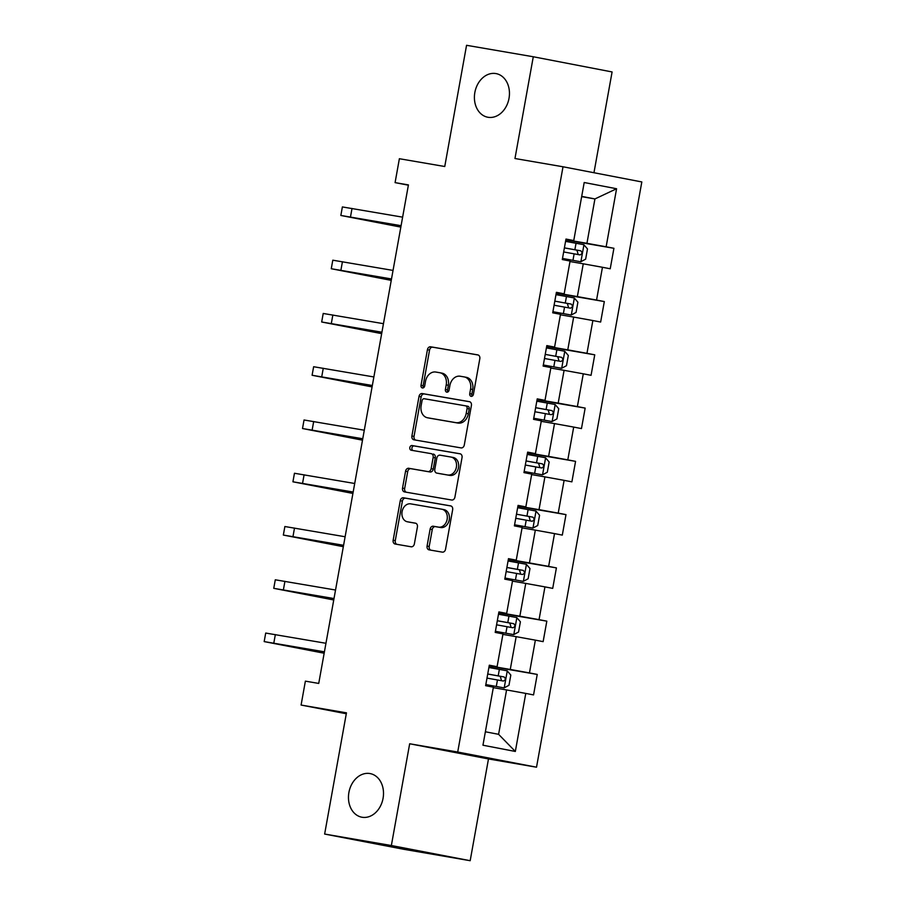 <?xml version="1.0" encoding="UTF-8"?>
<svg xmlns="http://www.w3.org/2000/svg" width="906" height="906" viewBox="0 0 906 906"><rect width="100%" height="100%" fill="white"/><g stroke="black" fill="none" stroke-linecap="round" stroke-linejoin="round"><path stroke-width="1.36" d="M471.165 396.341A2.378 1.857 -79.1 0 0 473.419 394.314L479.818 358.697A3.409 2.661 -79.1 0 0 477.847 354.903A3.409 2.661 -79.1 0 0 477.802 354.892L430.656 346.794A3.409 2.661 -79.1 0 0 427.428 349.693L421.018 385.31A2.378 1.857 -79.1 0 0 424.688 385.933L425.514 381.324A10.895 8.505 -79.1 0 1 435.831 372.049L439.761 372.717A10.895 8.505 -79.1 0 1 439.897 372.74A10.895 8.505 -79.1 0 1 446.216 384.88L445.39 389.489A2.378 1.857 -79.1 0 0 449.059 390.124L449.886 385.514A10.895 8.505 -79.1 0 1 460.191 376.228L464.121 376.907A10.895 8.505 -79.1 0 1 464.257 376.93A10.895 8.505 -79.1 0 1 470.576 389.07L469.75 393.68A2.378 1.857 -79.1 0 0 471.165 396.341M369.92 773.543A22.208 17.327 -79.1 0 0 348.935 792.297A22.208 17.327 -79.1 0 0 361.788 817.201A22.208 17.327 -79.1 0 0 362.06 817.246A22.208 17.327 -79.1 0 0 383.034 798.503A22.208 17.327 -79.1 0 0 370.192 773.599A22.208 17.327 -79.1 0 0 369.92 773.543M495.865 73.567A22.208 17.327 -79.1 0 0 474.88 92.31A22.208 17.327 -79.1 0 0 487.734 117.225A22.208 17.327 -79.1 0 0 488.006 117.27A22.208 17.327 -79.1 0 0 508.979 98.528A22.208 17.327 -79.1 0 0 496.137 73.612A22.208 17.327 -79.1 0 0 495.865 73.567M427.077 546.058A3.409 2.661 -79.1 0 0 429.048 549.863A3.409 2.661 -79.1 0 0 429.093 549.863L442.321 552.139A3.409 2.661 -79.1 0 0 445.537 549.24L452.66 509.693A3.409 2.661 -79.1 0 0 450.678 505.899A3.409 2.661 -79.1 0 0 450.644 505.888L403.487 497.779A3.409 2.661 -79.1 0 0 400.259 500.69L393.147 540.236A3.409 2.661 -79.1 0 0 395.118 544.03A3.409 2.661 -79.1 0 0 395.163 544.03L411.143 546.782A3.409 2.661 -79.1 0 0 414.37 543.883L417.417 526.952A3.409 2.661 -79.1 0 0 415.435 523.158A3.409 2.661 -79.1 0 0 415.39 523.158L407.474 521.788A9.105 7.112 -79.1 0 1 407.36 521.777A9.105 7.112 -79.1 0 1 402.094 511.55A9.105 7.112 -79.1 0 1 410.701 503.861L441.743 509.195A9.105 7.112 -79.1 0 1 441.845 509.217A9.105 7.112 -79.1 0 1 447.122 519.432A9.105 7.112 -79.1 0 1 438.515 527.122L433.34 526.239A3.409 2.661 -79.1 0 0 430.112 529.138L427.077 546.058L429.206 546.477A3.409 2.661 -79.1 0 0 430.803 550.157M593.962 172.729L612.094 71.948L533.283 56.761L466.556 45.3L444.755 166.511L399.376 158.72L395.084 182.627L408.425 184.915L318.731 683.43L305.379 681.142L301.086 705.049L346.285 713.747M391.358 845.525L470.18 860.7L488.481 758.945L409.671 743.769L391.358 845.525L324.642 834.052L346.454 712.841L301.086 705.049M409.671 743.769L457.711 752.025L563.011 166.772L641.822 181.947L536.522 767.201L457.711 752.025M533.283 56.761L514.97 158.516L563.011 166.772M461.075 447.904A3.409 2.661 -79.1 0 0 464.291 445.005L471.414 405.458A3.409 2.661 -79.1 0 0 469.433 401.664L422.241 393.555A3.409 2.661 -79.1 0 0 419.014 396.454L411.902 436.001A3.409 2.661 -79.1 0 0 413.872 439.795A3.409 2.661 -79.1 0 0 413.917 439.806L461.075 447.904M460.055 453.781A3.409 2.661 -79.1 0 1 462.037 457.575L454.914 497.122A3.409 2.661 -79.1 0 1 451.698 500.021L404.54 491.924A3.409 2.661 -79.1 0 1 404.495 491.913A3.409 2.661 -79.1 0 1 402.524 488.119L405.571 471.188A3.409 2.661 -79.1 0 1 408.787 468.289L427.915 471.573A3.409 2.661 -79.1 0 0 431.143 468.674L433.159 457.451A3.409 2.661 -79.1 0 0 431.188 453.657A3.409 2.661 -79.1 0 0 431.143 453.646L411.233 450.225A2.378 1.857 -79.1 0 0 411.233 450.225A2.378 1.857 -79.1 0 1 412.083 445.537L460.022 453.77A3.409 2.661 -79.1 0 1 460.055 453.781L460.022 453.77M470.18 860.7L403.453 849.239L324.642 834.052M537.235 674.426L529.466 672.932L535.367 640.146L543.136 641.641L546.828 621.154L539.047 619.659L544.948 586.884L552.717 588.379L556.409 567.892L548.628 566.397L554.529 533.611L562.309 535.106L565.99 514.619L558.221 513.124L564.11 480.35L571.89 481.845L575.57 461.358L567.802 459.863L573.702 427.077L581.471 428.583L585.163 408.096L577.382 406.59L583.283 373.816L591.063 375.31L594.744 354.824L586.963 353.329L592.864 320.543L600.644 322.049L604.325 301.562L596.556 300.056L602.456 267.281L610.225 268.776L613.917 248.289L606.137 246.794L616.578 188.742L584.2 182.514L573.758 240.554L565.978 239.059L562.298 259.546L570.078 261.041L564.178 293.827L556.397 292.332L552.717 312.819L560.486 314.314L554.585 347.089L546.816 345.594L543.124 366.081L550.905 367.576L545.004 400.361L537.235 398.855L533.543 419.342L541.324 420.848L535.423 453.623L527.643 452.128L523.962 472.615L531.731 474.11L525.842 506.896L518.062 505.389L514.381 525.876L522.15 527.383L516.25 560.157L508.481 558.662L504.789 579.149L512.57 580.644L506.669 613.419L498.9 611.924L495.208 632.411L502.989 633.906L497.088 666.691L489.308 665.197L485.627 685.683L493.396 687.178L482.955 745.219L515.333 751.459L525.774 693.418L533.555 694.913L537.235 674.426L489.138 666.159M502.898 634.393L516.171 636.669L510.271 669.455L489.195 665.831M489.251 665.525L497.088 666.691M510.271 669.455L529.466 672.932M516.171 636.669L535.367 640.146M512.479 581.131L525.752 583.407L519.851 616.182L498.776 612.569M498.832 612.252L506.669 613.419M519.851 616.182L539.047 619.659M525.752 583.407L544.948 586.884M522.06 527.858L535.333 530.135L529.432 562.92L508.368 559.296M508.425 558.991L516.25 560.157M529.432 562.92L548.628 566.397M535.333 530.135L554.529 533.611M531.652 474.597L544.914 476.873L539.025 509.648L517.949 506.035M518.005 505.718L525.842 506.896M539.025 509.648L558.221 513.124M544.914 476.873L564.11 480.35M541.233 421.324L554.506 423.6L548.606 456.386L527.53 452.762M527.586 452.456L535.423 453.623M548.606 456.386L567.802 459.863M554.506 423.6L573.702 427.077M550.814 368.062L564.087 370.339L558.187 403.113L537.122 399.501M537.167 399.184L545.004 400.361M558.187 403.113L577.382 406.59M564.087 370.339L583.283 373.816M560.406 314.79L573.668 317.077L567.768 349.852L546.703 346.228M546.76 345.922L554.585 347.089M567.768 349.852L586.963 353.329M573.668 317.077L592.864 320.543M569.987 261.528L583.26 263.805L577.36 296.59L556.284 292.966M556.341 292.661L564.178 293.827M577.36 296.59L596.556 300.056M583.26 263.805L602.456 267.281M581.663 196.647L594.925 198.935L586.941 243.318L565.865 239.694M565.922 239.388L573.758 240.554M586.941 243.318L606.137 246.794M581.709 196.387L594.925 198.935L616.578 188.742M488.481 758.945L536.522 767.201M395.084 182.627L408.38 185.186M485.378 731.776L498.594 734.324L506.579 689.942L493.317 687.654M498.594 734.324L515.333 751.459M506.579 689.942L525.774 693.418M565.808 240.022L613.917 248.289M556.227 293.295L604.325 301.562M546.646 346.556L594.744 354.824M537.054 399.829L585.163 408.096M527.473 453.091L575.57 461.358M517.892 506.363L565.99 514.619M508.3 559.625L556.409 567.892M498.719 612.898L546.828 621.154M472.286 396.103A2.378 1.857 -79.1 0 1 471.879 394.087L472.705 389.478A10.895 8.505 -79.1 0 0 466.386 377.338A10.895 8.505 -79.1 0 0 466.25 377.315L464.382 376.953M440.022 372.774L441.89 373.125A10.895 8.505 -79.1 0 1 442.026 373.159A10.895 8.505 -79.1 0 1 448.345 385.299L447.519 389.908A2.378 1.857 -79.1 0 0 447.915 391.913M478.221 355.016L432.785 347.202A3.409 2.661 -79.1 0 0 429.557 350.112L423.159 385.718A2.378 1.857 -79.1 0 0 423.555 387.734M469.806 401.766L424.37 393.963A3.409 2.661 -79.1 0 0 421.143 396.862L414.031 436.409A3.409 2.661 -79.1 0 0 415.639 440.101M467.077 408.515A2.378 1.857 -79.1 0 0 465.673 405.854L424.28 398.742A2.378 1.857 -79.1 0 0 422.026 400.769L421.143 405.628A10.895 8.505 -79.1 0 0 427.473 417.768A10.895 8.505 -79.1 0 0 427.598 417.791L455.888 422.649A10.895 8.505 -79.1 0 0 466.205 413.374L467.077 408.515L469.206 408.923A2.378 1.857 -79.1 0 0 467.802 406.262L465.729 405.865M429.467 418.153A10.895 8.505 -79.1 0 0 429.603 418.176A10.895 8.505 -79.1 0 0 429.727 418.198L427.598 417.791M469.206 408.923L468.334 413.782A10.895 8.505 -79.1 0 1 458.028 423.068L429.727 418.198M433.317 454.065L433.272 454.053A3.409 2.661 -79.1 0 0 433.272 454.053A3.409 2.661 -79.1 0 1 435.288 457.858L433.272 469.082A3.409 2.661 -79.1 0 1 430.044 471.981L410.928 468.696A3.409 2.661 -79.1 0 0 407.7 471.607L404.654 488.527A3.409 2.661 -79.1 0 0 406.262 492.218M460.429 453.883L414.212 445.945A2.378 1.857 -79.1 0 0 413.023 450.531M447.757 474.982A9.105 7.112 -79.1 0 0 456.364 467.292A9.105 7.112 -79.1 0 0 451.097 457.077A9.105 7.112 -79.1 0 0 450.984 457.054L440.044 455.174A3.409 2.661 -79.1 0 0 436.828 458.074L434.801 469.308A3.409 2.661 -79.1 0 0 436.783 473.102A3.409 2.661 -79.1 0 0 436.828 473.102L449.886 475.401A9.105 7.112 -79.1 0 0 458.493 467.7A9.105 7.112 -79.1 0 0 453.226 457.485A9.105 7.112 -79.1 0 0 453.113 457.462L451.211 457.1M449.886 475.401L438.957 473.521M441.958 509.24L443.872 509.602A9.105 7.112 -79.1 0 1 443.985 509.625A9.105 7.112 -79.1 0 1 449.251 519.84A9.105 7.112 -79.1 0 1 440.644 527.53L435.469 526.646A3.409 2.661 -79.1 0 0 432.253 529.546L429.206 546.477M409.376 522.162A9.105 7.112 -79.1 0 0 409.489 522.184A9.105 7.112 -79.1 0 0 409.603 522.207L407.474 521.788M415.809 523.272L409.603 522.207M451.052 506.001L405.616 498.198A3.409 2.661 -79.1 0 0 402.389 501.097L395.276 540.644A3.409 2.661 -79.1 0 0 396.885 544.336M562.49 258.493L580.769 261.755L585.65 259.161L587.484 248.924L583.838 244.688L565.571 241.37M580.769 261.755L562.501 258.448M563.668 251.959L580.033 254.903C582.332 253.929 582.581 252.57 580.746 250.803L564.404 247.859M564.393 247.904L576.907 250.147L577.971 253.691M400.837 227.112L340.849 215.458L342.377 206.93L402.626 217.157M340.849 215.458L401.086 225.685M401.064 225.798L349.388 216.998L400.86 226.976M552.909 311.755L571.188 315.028L576.057 312.434L577.903 302.185L574.257 297.949L555.978 294.643M571.188 315.028L552.909 311.709M554.076 305.22L570.452 308.176C572.751 307.202 573 305.832 571.165 304.076L554.812 301.132M554.812 301.166L567.326 303.419L568.379 306.953M561.607 368.289L543.328 364.982L561.607 368.289L566.476 365.696L568.322 355.458L564.676 351.222L546.397 347.904M544.495 358.493L560.871 361.437C563.17 360.463 563.407 359.104 561.584 357.338L545.231 354.393L557.745 356.681L558.798 360.226M391.245 280.373L331.268 268.731L332.796 260.192L393.034 270.418M331.268 268.731L391.505 278.957M391.483 279.059L339.795 270.26L391.267 280.237M381.664 333.646L321.675 321.992L323.216 313.465L383.453 323.68M321.675 321.992L381.924 332.219M381.902 332.332L330.214 323.533L381.686 333.51M533.736 418.289L552.014 421.55L556.896 418.957L558.742 408.719L555.095 404.484L536.816 401.177M552.014 421.55L533.747 418.244M534.914 411.754L551.256 414.699C553.577 413.736 553.826 412.366 551.992 410.611L535.65 407.666M535.639 407.7L548.153 409.942L549.217 413.487M524.155 471.55L542.434 474.823L547.315 472.23L549.149 461.981L545.503 457.745L527.235 454.438M542.434 474.823L524.155 471.516M525.321 465.027L541.697 467.972C543.996 466.998 544.246 465.627 542.411 463.872L526.069 460.928M526.058 460.973L538.572 463.215L539.625 466.76M532.853 528.085L514.574 524.778L532.853 528.085L537.722 525.491L539.568 515.254L535.922 511.018L517.643 507.711M515.74 518.289L532.116 521.244C534.415 520.259 534.665 518.9 532.83 517.145L516.477 514.189L528.991 516.477L530.044 520.021M372.083 386.907L312.094 375.265L313.635 366.726L373.872 376.953M312.094 375.265L372.332 385.492M372.321 385.594L320.633 376.794L372.106 386.771M362.491 440.169L302.513 428.527L304.042 419.988L364.291 430.214M302.513 428.527L362.751 438.753M362.728 438.866L311.041 430.067L362.525 440.044M352.91 493.442L292.921 481.799L294.461 473.26L354.699 483.487M292.921 481.799L353.17 492.026M353.147 492.128L301.46 483.328L352.932 493.306M504.982 578.085L523.26 581.358L528.141 578.764L529.987 568.515L526.341 564.279L508.062 560.973M523.26 581.358L504.993 578.051M506.16 571.561L522.502 574.506C524.834 573.532 525.072 572.162 523.238 570.406L506.896 567.462M506.884 567.507L519.398 569.749L520.463 573.294M343.329 546.703L283.34 535.061L284.88 526.522L345.118 536.748M283.34 535.061L343.578 545.287M343.567 545.401L291.879 536.601L343.351 546.578M495.401 631.357L513.679 634.619L518.56 632.026L520.395 621.788L516.748 617.552L498.481 614.234M513.679 634.619L495.412 631.312M496.579 624.823L512.921 627.767C515.242 626.793 515.491 625.434 513.657 623.668L497.315 620.723M497.303 620.769L509.818 623.011L510.882 626.556M333.748 599.976L273.759 588.334L275.288 579.795L335.537 590.021M273.759 588.334L333.997 598.549M333.974 598.662L282.298 589.863L333.77 599.84M504.098 687.892L485.82 684.574L504.098 687.892L508.968 685.298L510.814 675.049L507.167 670.814L488.889 667.507M486.986 678.096L503.362 681.04C505.661 680.066 505.91 678.696 504.076 676.941L487.722 673.996M487.722 674.041L500.237 676.284L501.29 679.828M324.155 653.237L264.178 641.595L265.707 633.056L325.945 643.283M264.178 641.595L324.416 651.822M324.393 651.924L272.706 643.135L324.178 653.101M472.705 389.478L470.576 389.07M447.519 389.908L445.39 389.489M448.345 385.299L446.216 384.88M423.159 385.718L421.018 385.31M429.557 350.112L427.428 349.693M432.785 347.202L430.656 346.794M471.879 394.087L469.75 393.68M414.031 436.409L411.902 436.001M421.143 396.862L419.014 396.454M424.37 393.963L422.241 393.555M458.028 423.068L455.888 422.649M468.334 413.782L466.205 413.374M404.654 488.527L402.524 488.119M407.7 471.607L405.571 471.188M410.928 468.696L408.787 468.289M430.044 471.981L427.915 471.573M433.272 469.082L431.143 468.674M435.288 457.858L433.159 457.451M414.212 445.945L412.083 445.537M432.253 529.546L430.112 529.138M435.469 526.646L433.34 526.239M440.644 527.53L438.515 527.122M395.276 540.644L393.147 540.236M402.389 501.097L400.259 500.69M405.616 498.198L403.487 497.779M580.893 261.687L583.94 244.79M574.868 249.739L576.035 243.25M572.966 260.316L574.132 253.827M576.907 250.147L580.746 250.803M352.015 208.459L350.475 216.998M571.312 314.96L574.347 298.051M565.287 303L566.454 296.511M563.385 313.589L564.551 307.1M567.326 303.419L571.165 304.076M561.72 368.221L564.766 351.324M555.706 356.262L556.873 349.784M553.793 366.851L554.959 360.362M557.745 356.681L561.584 357.338M342.434 261.721L340.894 270.26M332.853 314.994L331.313 323.521M552.139 421.494L555.185 404.586M546.114 409.535L547.281 403.045M544.212 420.124L545.378 413.634M548.153 409.942L551.992 410.611M542.558 474.755L545.593 457.858M536.533 462.796L537.7 456.318M534.631 473.385L535.797 466.896M538.572 463.215L542.411 463.872M532.977 528.028L536.012 511.12M526.952 516.069L528.119 509.58M525.05 526.658L526.216 520.169M528.991 516.477L532.83 517.145M323.261 368.255L321.732 376.794M313.68 421.528L312.14 430.056M304.099 474.789L302.559 483.328M523.385 581.29L526.431 564.393M517.36 569.33L518.526 562.841M515.457 579.919L516.624 573.43M519.398 569.749L523.238 570.406M294.507 528.051L292.978 536.59M513.804 634.562L516.85 617.654M507.779 622.603L508.945 616.114M505.876 633.181L507.043 626.703M509.818 623.011L513.657 623.668M284.926 581.324L283.385 589.863M504.223 687.824L507.258 670.927M498.198 675.865L499.365 669.375M496.295 686.454L497.462 679.964M500.237 676.284L504.076 676.941M275.345 634.585L273.805 643.124M466.386 377.338L464.257 376.93M442.026 373.159L439.897 372.74M467.824 406.262L465.695 405.854M429.603 418.176L427.473 417.768M453.226 457.485L451.097 457.077M443.985 509.625L441.845 509.217M409.489 522.184L407.36 521.777"/></g></svg>
